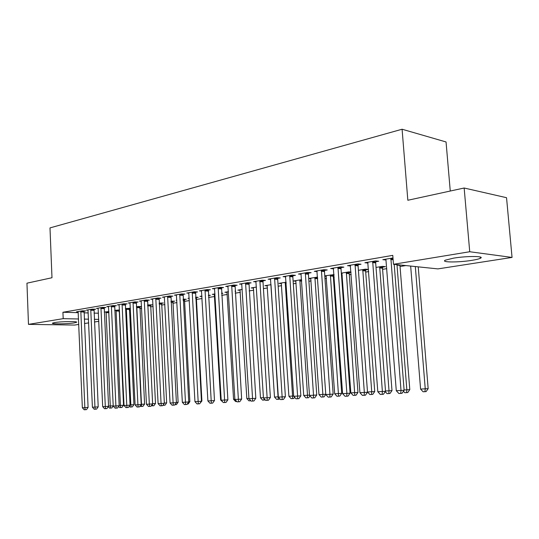 <?xml version="1.0" encoding="UTF-8"?>
<svg xmlns="http://www.w3.org/2000/svg" width="539" height="539" viewBox="0 0 539 539"><rect width="100%" height="100%" fill="white"/><g stroke="black" fill="none" stroke-linecap="round" stroke-linejoin="round"><path stroke-width="0.81" d="M54.729 322.558C61.419 321.392 78.93 321.224 76.504 322.329L74.227 322.888C67.55 324.027 50.343 324.208 52.573 323.104L54.729 322.558M453.535 258.147C466.949 255.87 485.646 256.012 480.316 258.296C478.821 259.003 475.957 259.69 471.733 260.364C458.494 262.547 440.323 262.446 445.329 260.169L453.535 258.147M119.106 311.953L119.584 311.872M129.347 310.296L130.485 310.107M139.823 308.598L141.663 308.301M150.556 306.866L153.13 306.448M161.552 305.087L164.887 304.548M172.817 303.262L176.96 302.595M184.365 301.395L189.351 300.587M196.196 299.482L202.078 298.532M208.546 297.488L214.589 296.504M221.704 295.359L227.29 294.456M235.226 293.169L240.333 292.347M249.133 290.919L253.721 290.177M263.436 288.608L267.479 287.954M278.151 286.229L281.614 285.663M293.304 283.777L296.147 283.319M308.901 281.25L311.097 280.9M324.977 278.656L326.479 278.407M333.365 277.295L334.214 277.161M341.537 275.975L342.305 275.847M349.299 274.722L351.185 274.412M365.698 272.067L368.696 271.582M382.596 269.332L386.773 268.658M400.012 266.515L405.854 265.572M98.839 321.311L94.419 321.999M88.699 322.881L84.455 323.535M78.795 324.411L74.584 325.064L28.479 324.37L63.191 318.657L78.559 318.98M450.267 191.028L446.049 141.959L402.087 129.232L49.992 227.903L51.987 277.733L26.95 283.184L28.479 324.37M402.087 129.232L407.834 200.265L464.153 188.01L506.539 197.698L512.05 257.426L437.897 268.894L393.483 264.285L469.732 251.74L512.05 257.426M119.496 309.938L114.699 310.383M119.503 310.194L119.159 310.248M93.995 309.487L95.632 309.211L92.398 309.11L86.375 310.134L88.093 310.181M139.877 306.853L141.575 306.576L138.51 306.469L136.367 306.819M114.632 305.99L116.343 305.701L113.096 305.586L106.783 306.657L108.582 306.718M161.606 303.302L163.411 303.006L159.146 303.073M136.293 302.318L138.092 302.015L134.838 301.887L128.201 303.012L130.094 303.086M184.419 299.569L186.312 299.253L183.125 299.132M176.832 300.297L176.226 300.27L176.826 300.169M159.066 298.458L160.959 298.141L157.691 297.993L150.711 299.185L152.712 299.266M208.438 295.635L210.385 295.318L208.411 295.217M201.963 296.47L199.942 296.369L201.943 296.133M183.031 294.395L185.025 294.058L181.758 293.896L174.407 295.15L176.522 295.251M235.112 291.269L235.725 291.168L235.105 291.134M227.128 292.387L224.891 292.266L228.435 291.687M208.29 290.117L210.399 289.76L207.131 289.578L199.376 290.898L201.613 291.02M253.552 288.089L251.187 287.947L256.449 287.085M234.95 285.603L237.173 285.225L233.913 285.023L225.72 286.418L228.091 286.559M281.446 283.554L278.939 283.386L286.108 282.207M263.133 280.826L265.484 280.428L262.237 280.199L253.573 281.675L256.086 281.843M317.565 277.08L308.712 278.495M310.922 278.764L308.719 278.602M292.967 275.773L295.46 275.348L292.232 275.092L283.049 276.655L285.724 276.857M351.01 272.054L348.969 271.872L341.335 273.132M351.03 272.296L349.353 272.566M342.13 273.704L341.369 273.637M324.606 270.41L327.254 269.958L324.047 269.682L314.304 271.339L317.154 271.582M382.65 267.115L385.432 266.664L382.468 266.367L376.02 267.425M358.219 264.716L361.029 264.238L357.869 263.921L347.5 265.687L350.545 265.976M392.985 257.945L382.831 259.677L386.079 259.993M393.483 264.285L392.776 255.365L62.928 312.263L78.29 312.674M83.99 312.829L88.261 312.943M94.029 313.098L98.475 313.22M375.824 261.732L378.722 261.24L375.582 260.91L364.89 262.729L368.036 263.052M341.153 267.607L343.882 267.142L340.695 266.845L330.65 268.557L333.594 268.82M365.752 269.884L368.454 269.439L365.469 269.163L358.408 270.322M308.551 273.132L311.118 272.694L307.904 272.431L298.444 274.041L301.207 274.257M334.032 274.6L324.774 275.853M334.065 275.072L333.425 275.173M326.297 276.271L324.795 276.15M277.834 278.333L280.253 277.922L277.012 277.686L268.099 279.202L270.693 279.391M295.972 281.196L293.391 281.008L301.597 279.66M248.843 283.244L251.127 282.86L247.873 282.645L239.451 284.08L241.89 284.235M267.31 285.852L264.871 285.697L271.063 284.68M221.441 287.893L223.604 287.523L220.336 287.334L212.366 288.688L214.67 288.816M240.165 290.265L237.867 290.137L242.247 289.416M195.495 292.286L197.543 291.943L194.276 291.767L186.723 293.054L188.899 293.162M221.596 293.479L222.89 293.27L221.576 293.203M214.428 294.456L212.258 294.348L215.007 293.896M170.89 296.457L172.837 296.127L169.569 295.972L162.407 297.191L164.462 297.285M196.25 297.629L198.197 297.312L195.603 297.191M189.229 298.404L187.936 298.343L189.216 298.134M147.538 300.412L149.384 300.102L146.116 299.967L139.318 301.126L141.265 301.2M172.871 301.456L174.724 301.153L170.984 301.133M125.331 304.178L127.083 303.881L123.829 303.76L117.361 304.858L119.207 304.926M150.61 305.101L152.375 304.811L147.612 304.973M104.189 307.756L105.86 307.473L102.619 307.371L96.454 308.416L98.213 308.47M130.398 308.274L125.398 308.625M130.404 308.409L129.4 308.571M84.044 311.171L85.64 310.902L82.413 310.808L76.531 311.811L78.202 311.852M108.858 311.569L104.249 312.101M84.259 319.095L88.537 319.189M94.305 319.304L98.752 319.398M464.153 188.01L469.732 251.74M62.928 312.263L63.191 318.657M390.876 258.302L401.003 390.472L396.286 390.728L385.958 260.014M394.198 264.359L404.122 390.263L401.003 390.472L400.753 393.396L398.867 393.497L396.286 390.728M404.122 390.263L402 393.308L400.753 393.396M410.664 266.071L420.588 389.091L428.161 388.639L418.23 266.852M428.161 388.639L426.12 391.584L424.954 391.671L425.244 388.835L415.313 266.549M424.954 391.671L423.088 391.765L420.588 389.091M372.678 261.402L382.38 391.482L377.812 391.732L367.753 262.244M376.013 260.95L375.67 262.884L385.526 391.274L382.38 391.482L382.171 394.359L380.345 394.454L377.812 391.732M385.526 391.274L383.431 394.272L382.171 394.359M355.053 264.4L364.344 392.459L359.924 392.702L350.276 265.215M358.395 263.975L358.071 265.848L367.517 392.251L364.344 392.459L364.182 395.289L362.41 395.383L359.924 392.702M367.517 392.251L365.449 395.202L364.182 395.289M404.102 389.987L409.795 389.636L399.925 264.959M409.795 389.636L407.78 392.54L406.601 392.628L406.851 389.838L396.98 264.649M406.601 392.628L404.796 392.715L403.428 391.253M385.506 391.004L391.994 390.613L382.508 268.213L382.825 266.401M391.994 390.613L390 393.47L388.808 393.551L389.017 390.809L379.678 266.825M388.808 393.551L387.063 393.645L385.237 391.685M337.966 267.31L346.873 393.409L342.595 393.638L333.338 268.099M341.322 266.906L341.012 268.718L350.074 393.194L346.873 393.409L346.752 396.192L345.034 396.28L342.595 393.638M350.074 393.194L348.026 396.104L346.752 396.192M321.406 270.127L329.942 394.326L325.792 394.555L316.912 270.895M324.768 269.743L324.465 271.508L333.156 394.11L329.942 394.326L329.855 397.068L328.197 397.149L325.792 394.555M333.156 394.11L331.141 396.974L329.855 397.068M374.726 391.55L372.752 394.366L371.553 394.454L369.862 394.541L367.497 391.994L374.726 391.55L365.617 270.962L365.92 269.204M371.553 394.454L371.728 391.752L362.76 269.608M341.888 273.037L350.835 392.891L357.97 392.466L349.218 273.63L349.508 271.925M357.97 392.466L356.023 395.242L354.817 395.323L346.341 272.303M354.817 395.323L353.173 395.41L350.835 392.891M305.33 272.862L313.523 395.215L309.501 395.437L300.978 273.603M308.699 272.491L308.416 274.21L316.757 395.006L313.523 395.215L313.469 397.91L311.859 397.998L309.501 395.437M316.757 395.006L314.763 397.822L313.469 397.91M326.075 275.638L334.672 393.773L341.706 393.355L333.291 276.224L333.574 274.56M341.706 393.355L339.786 396.084L338.566 396.172L330.4 274.924M338.566 396.172L336.969 396.253L334.672 393.773M289.739 275.517L297.595 396.084L293.688 396.293L285.508 276.238M293.108 275.166L292.832 276.837L300.843 395.869L297.595 396.084L297.575 398.732L296.012 398.813L293.688 396.293M300.843 395.869L298.875 398.644L297.575 398.732M310.707 278.164L318.98 394.629L322.861 394.413L314.911 277.47M325.778 394.4L324.013 396.906L321.237 397.075L318.98 394.629M322.787 396.994L322.861 394.413L325.772 394.225M274.594 278.097L282.14 396.92L278.346 397.128L270.484 278.798M277.969 277.753L277.706 279.384L285.394 396.704L282.14 396.92L282.146 399.534L280.63 399.615L278.346 397.128M285.394 396.704L283.447 399.446L282.146 399.534M259.886 280.603L267.128 397.735L263.443 397.937L255.89 281.277M263.261 280.273L263.005 281.863L270.389 397.519L267.128 397.735L267.162 400.309L265.687 400.383L263.443 397.937M270.389 397.519L268.469 400.221L267.162 400.309M245.589 283.036L252.542 398.523L248.964 398.719L241.708 283.696M248.964 282.719L255.816 398.314L252.542 398.523L252.609 401.063L251.174 401.137L248.964 398.719M255.816 398.314L253.916 400.969L252.609 401.063M231.689 285.401L238.373 399.291L234.889 399.48L227.916 286.041M235.065 285.091L241.647 399.082L238.373 399.291L238.46 401.791L237.072 401.865L234.889 399.48M241.647 399.082L239.774 401.703L238.46 401.791M218.174 287.698L224.595 400.039L221.212 400.228L214.509 288.325M221.549 287.402L227.876 399.83L224.595 400.039L224.709 402.505L223.355 402.572L221.212 400.228M227.876 399.83L226.023 402.417L224.709 402.505M205.022 289.942L211.194 400.767L207.899 400.949L201.451 290.548M208.391 289.652L214.482 400.558L211.194 400.767L211.328 403.192L210.015 403.266L207.899 400.949M214.482 400.558L212.642 403.105L211.328 403.192M192.228 292.118L198.157 401.474L194.95 401.649L188.751 292.711M195.59 291.835L201.445 401.265L198.157 401.474L198.312 403.866L197.031 403.933L194.95 401.649M201.445 401.265L199.632 403.778L198.312 403.866M179.763 294.24L185.463 402.161L182.344 402.33L176.381 294.813M183.125 293.964L188.751 401.953L185.463 402.161L185.645 404.526L184.399 404.587L182.344 402.33M188.751 401.953L186.959 404.439L185.645 404.526M167.622 296.302L173.107 402.835L170.068 402.997L164.328 296.868M170.978 296.039L176.394 402.62L173.107 402.835L173.309 405.16L172.089 405.227L170.068 402.997M176.394 402.62L174.623 405.072L173.309 405.16M295.77 280.617L303.726 395.458L307.499 395.255L299.852 279.95M309.945 395.922L308.685 397.708L305.95 397.87L303.726 395.458M307.459 397.789L307.499 395.255L309.48 395.121M281.25 283.009L288.904 396.266L292.569 396.064L285.219 282.355M294.624 397.31L293.795 398.483L291.094 398.644L288.904 396.266M292.562 398.57L292.569 396.064L293.667 395.997M267.122 285.326L274.492 397.054L278.057 396.859L270.989 284.693M279.734 398.638L279.31 399.237L276.648 399.399L274.492 397.054M278.077 399.325L278.326 396.839M253.377 287.583L260.472 397.816L263.423 397.654M265.262 399.918L262.594 400.133L260.472 397.816M263.955 398.496L263.982 400.059M239.996 289.787L246.835 398.564L248.944 398.442M250.81 400.733L248.924 400.841L246.835 398.564M250.258 400.133L250.271 400.773M226.973 291.929L233.555 399.284L234.876 399.21M236.715 401.481L235.61 401.535L233.555 399.284M214.279 294.011L220.619 399.992L221.192 399.958M223.005 402.195L220.619 399.992M201.431 401.009L201.903 400.982L196.337 297.225M201.903 400.982L199.915 403.381M155.798 298.316L161.073 403.489L158.116 403.644L152.584 298.862M159.146 298.06L164.355 403.273L161.073 403.489L161.289 405.786L160.103 405.847L158.116 403.644M164.355 403.273L162.603 405.699L161.289 405.786M188.738 401.71L189.856 401.636L184.5 299.179M189.856 401.636L188.158 403.994L187.235 404.055M144.27 300.277L149.343 404.122L146.46 404.277L141.137 300.809M147.612 300.028L152.625 403.913L149.343 404.122L149.579 406.386L148.427 406.446L146.46 404.277M152.625 403.913L150.893 406.298L149.579 406.386M176.381 402.39L178.119 402.276L172.952 301.079M178.119 402.276L176.435 404.6L174.892 404.701M175.162 404.331L175.188 404.688M133.039 302.19L137.917 404.742L135.1 404.897L129.98 302.709M136.367 301.948L141.191 404.533L137.917 404.742L138.166 406.979L137.041 407.039L135.1 404.897M141.191 404.533L139.48 406.891L138.166 406.979M164.348 403.051L166.666 402.902L161.68 302.938M166.666 402.902L164.995 405.2L162.872 405.328M163.654 404.243L163.755 405.281M122.077 304.057L126.773 405.348L124.031 405.496L119.099 304.562M125.398 303.814L130.047 405.139L126.773 405.348L127.036 407.551L125.937 407.612L124.031 405.496M130.047 405.139L128.349 407.471L127.036 407.551M152.618 403.698L155.488 403.509L150.684 304.751M155.488 403.509L153.837 405.779L151.311 405.719M152.429 404.189L152.598 405.867M111.384 305.876L115.905 405.934L113.224 406.083L108.474 306.374M114.699 305.64L119.173 405.726L115.905 405.934L116.181 408.117L115.11 408.171L113.224 406.083M119.173 405.726L117.489 408.03L116.181 408.117M141.184 404.317L144.58 404.109L139.951 306.516M144.58 404.109L142.95 406.352L141.703 406.433L141.474 404.304L136.791 306.752M141.703 406.433L140.632 406.487L140.153 405.961M100.948 307.654L105.3 406.514L102.686 406.655L98.111 308.133M104.256 307.419L108.561 406.305L105.3 406.514L105.59 408.663L104.546 408.717L102.686 406.655M108.561 406.305L106.897 408.575L105.59 408.663M130.034 404.93L133.928 404.688L129.468 308.247M133.928 404.688L132.318 406.905L131.078 406.985L130.829 404.883L126.315 308.47M131.078 406.985L130.027 407.039L129.266 406.204M90.761 309.386L94.952 407.073L92.405 407.208L87.992 309.858M94.062 309.157L98.206 406.864L94.952 407.073L95.255 409.195L94.237 409.249L92.405 407.208M98.206 406.864L96.562 409.114L95.255 409.195M119.159 405.523L123.532 405.254L119.227 309.932M123.532 405.254L121.935 407.444L120.696 407.524L120.433 405.449L116.08 310.154M120.696 407.524L119.671 407.578L118.647 406.446M80.816 311.077L84.845 407.619L82.359 407.754L78.115 311.542M84.104 310.855L88.093 407.417L84.845 407.619L85.169 409.721L84.172 409.768L82.359 407.754M88.093 407.417L86.469 409.633L85.169 409.721M108.548 406.096L110.279 406.002L106.082 311.798M113.224 406.015L111.789 407.976L109.552 408.111L108.278 406.689M110.556 408.057L110.279 406.002L113.217 405.82M390.788 258.646L393.059 258.895M390.721 259.481L393.126 259.744M372.597 261.732L375.737 262.062M372.53 262.56L375.67 262.884M354.972 264.73L358.139 265.04M354.905 265.538L358.071 265.848M399.918 265.383L396.974 265.08M382.508 268.213L379.537 267.93M382.575 267.432L379.604 267.142M337.892 267.634L341.079 267.923M337.825 268.429L341.012 268.718M321.325 270.45L324.532 270.726M321.264 271.232L324.465 271.508M365.617 270.962L362.626 270.693M365.678 270.194L362.686 269.918M349.218 273.63L346.206 273.374M349.279 272.875L346.267 272.613M305.263 273.179L308.476 273.441M305.195 273.953L308.416 274.21M333.291 276.224L330.266 275.981M333.351 275.476L330.326 275.227M289.665 275.827L292.899 276.076M289.605 276.588L292.832 276.837M317.68 278.73L314.776 278.508M317.626 277.989L314.837 277.774M274.526 278.4L277.767 278.636M274.466 279.148L277.706 279.384M259.818 280.9L263.066 281.122M259.758 281.641L263.005 281.863M245.521 283.325L248.775 283.541M245.467 284.06L248.722 284.269M231.629 285.69L234.889 285.892M231.568 286.411L234.829 286.607M218.113 287.988L221.374 288.176M218.059 288.695L221.32 288.884M204.961 290.218L208.229 290.4M204.908 290.919L208.175 291.094M192.167 292.394L195.435 292.562M192.113 293.088L195.381 293.25M179.703 294.51L182.97 294.671M179.655 295.197L182.923 295.352M167.568 296.578L170.836 296.726M167.514 297.245L170.782 297.393M301.699 281.109L299.731 280.967M301.651 280.374L299.785 280.24M286.189 283.433L285.097 283.359M286.142 282.712L285.151 282.645M196.149 298.545L195.677 298.525M196.196 297.892L195.637 297.865M155.744 298.586L159.012 298.727M155.69 299.246L158.958 299.388M184.311 300.472L183.199 300.425M184.358 299.825L183.166 299.772M144.216 300.54L147.477 300.674M144.169 301.2L147.43 301.328M172.77 302.345L171.045 302.278M172.817 301.712L171.011 301.638M132.985 302.453L136.239 302.574M132.931 303.1L136.192 303.221M161.505 304.178L159.2 304.097M161.552 303.551L159.167 303.464M122.023 304.313L125.277 304.434M121.976 304.953L125.23 305.067M150.516 305.97L147.659 305.869M150.563 305.35L147.625 305.242M111.33 306.132L114.578 306.24M111.283 306.765L114.531 306.873M139.783 307.715L136.697 307.614M139.83 307.102L136.744 306.994M100.901 307.904L104.142 308.005M100.854 308.53L104.094 308.631M129.306 309.42L126.22 309.325M129.347 308.813L126.267 308.719M90.714 309.635L93.948 309.73M90.667 310.248L93.901 310.343M119.065 311.091L115.986 310.996M119.112 310.491L116.033 310.397M80.769 311.326L83.996 311.414M80.722 311.933L83.949 312.02M108.905 312.708L105.994 312.633M108.878 312.115L106.035 312.034M480.316 258.296L480.202 256.988"/></g></svg>
